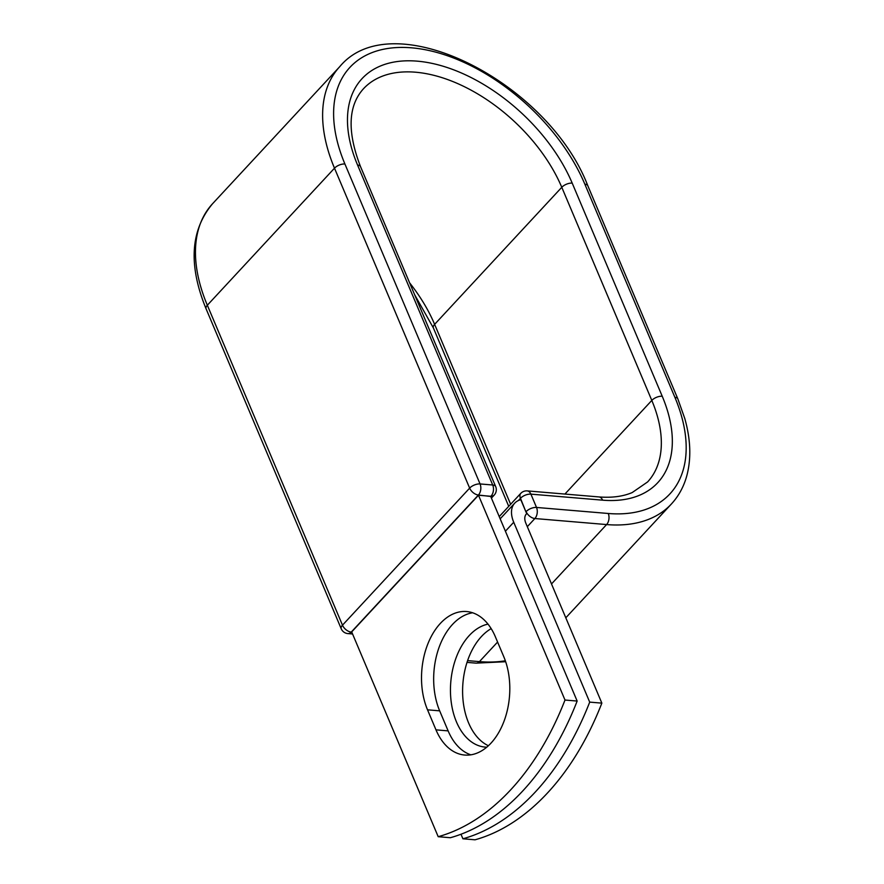 <?xml version="1.0" encoding="UTF-8"?>
<svg xmlns="http://www.w3.org/2000/svg" width="884" height="884" viewBox="0 0 884 884"><rect width="100%" height="100%" fill="white"/><g stroke="black" fill="none" stroke-linecap="round" stroke-linejoin="round"><path stroke-width="1.33" d="M490.952 743.179A61.957 39.725 -85.2 0 0 503.803 656.757L495.338 636.723A61.957 39.725 -85.2 0 0 466.619 611.54A61.957 39.725 -85.2 0 0 427.878 643.839A61.957 39.725 -85.2 0 0 427.524 709.819L435.978 729.852A61.957 39.725 -85.2 0 0 464.697 755.046A61.957 39.725 -85.2 0 0 490.952 743.179M488.399 745.731A61.957 39.725 94.8 0 1 462.785 697.089A61.957 39.725 94.8 0 1 481.448 636.524A61.957 39.725 94.8 0 1 491.173 628.623M486.752 747.19A61.957 39.725 94.8 0 1 485.172 747.102A61.957 39.725 94.8 0 1 451.348 703.001A61.957 39.725 94.8 0 1 469.293 635.497A61.957 39.725 94.8 0 1 487.99 624.115M589.705 702.117L601.849 703.134L525.87 523.273A15.094 8.962 -137.1 0 1 526.356 513.98A15.094 8.962 -137.1 0 1 526.842 513.516A7.945 4.718 -137.1 0 1 525.914 511.814L520.809 499.714A30.973 18.387 -137.1 0 0 514.709 503.173A30.973 18.387 -137.1 0 0 513.726 522.256L589.705 702.117A264.769 169.75 -85.2 0 1 462.907 838.783L460.984 834.242M601.849 703.134A264.769 169.75 94.8 0 1 475.051 839.8L462.907 838.783M525.925 514.499L526.842 513.516M520.809 499.714L520.4 498.764L518.985 500.3M438.199 836.695L351.688 631.905L478.487 495.239L490.642 496.267L577.153 701.056A264.769 169.75 94.8 0 1 450.354 837.723L438.199 836.695A264.769 169.75 94.8 0 0 564.998 700.04L577.153 701.056M472.631 612.778A61.957 39.725 -85.2 0 0 438.464 649.132A61.957 39.725 -85.2 0 0 439.668 710.846L448.133 730.88A61.957 39.725 -85.2 0 0 470.829 754.826M478.487 495.239L564.998 700.04M513.726 522.256L505.405 531.218M525.914 511.814L520.477 498.3L518.389 500.543M505.67 661.718L476.078 663.144A7.945 5.094 -85.2 0 0 479.437 661.619L467.603 660.624M551.505 583.948L606.601 524.566L534.875 518.532L527.317 526.676M505.35 660.779A164.822 97.848 -137.1 0 1 479.437 661.619L497.593 642.049M206.094 308.836L341.235 628.778A7.945 3.867 -22.9 0 1 342.484 625.176L207.331 305.234A164.822 97.848 -137.1 0 1 212.558 203.74C190.403 230.238 188.248 265.277 206.094 308.836A7.945 3.867 -22.9 0 1 207.331 305.234L334.495 168.181A7.945 3.867 -22.9 0 1 344.915 164.004A156.877 93.129 -137.1 0 1 411.546 47.824A156.877 93.129 -137.1 0 1 584.854 184.192A7.945 3.867 157.1 0 1 587.827 185.784L677.851 398.894L684.769 418.463C690.614 439.138 691.354 458 686.99 475.062C684.028 486.277 678.824 495.924 671.387 504.002A164.822 97.848 -137.1 0 1 606.601 524.566A7.945 5.094 -85.2 0 0 608.247 513.482L536.522 507.449A7.945 5.094 94.8 0 1 534.875 518.532A7.945 4.718 42.9 0 1 526.102 511.626A7.945 3.867 157.1 0 1 536.522 507.449L530.897 494.134A7.945 3.867 157.1 0 0 520.477 498.3A7.945 4.718 42.9 0 1 520.72 493.416L499.228 516.587M527.218 490.896A7.945 5.094 94.8 0 1 530.897 494.134L602.623 500.167A7.945 5.094 -85.2 0 0 598.943 496.93L527.218 490.896A7.945 7.945 0 0 0 520.72 493.416M677.851 398.894A7.945 3.867 157.1 0 0 674.879 397.303A156.877 93.129 -137.1 0 1 608.247 513.482M572.202 183.121A7.945 3.867 157.1 0 0 561.782 187.297A132.379 78.599 -137.1 0 0 465.249 87.129A132.379 78.599 -137.1 0 0 363.49 88.743C348.042 105.837 347.058 131.815 360.539 166.667A7.945 3.867 -22.9 0 0 357.578 165.076A140.324 83.306 -137.1 0 1 417.171 61.151A140.324 83.306 -137.1 0 1 572.202 183.121L662.226 396.242A7.945 3.867 157.1 0 0 651.806 400.419A132.379 78.599 -137.1 0 1 647.607 481.935L632.171 492.576C622.944 496.499 611.872 497.946 598.943 496.93M662.226 396.242A140.324 83.306 -137.1 0 1 602.623 500.167M409.612 282.836A132.379 78.599 -137.1 0 1 434.619 324.351L561.782 187.297L651.806 400.419L564.909 494.068M584.854 184.192L674.879 397.303M508.731 506.344L433.381 327.953A7.945 3.867 157.1 0 1 434.619 324.351L510.632 504.289M490.719 496.465L478.421 495.018L351.257 632.082A7.945 4.718 42.9 0 1 342.484 625.176L469.647 488.123L334.495 168.181A164.822 97.848 -137.1 0 1 339.721 66.687L212.558 203.74M344.915 164.004L480.067 483.946A7.945 5.094 -85.2 0 1 478.421 495.018A7.945 4.718 42.9 0 1 469.647 488.123A7.945 3.867 -22.9 0 1 480.067 483.946L492.719 485.007A7.945 3.867 -22.9 0 1 495.692 486.609L360.539 166.667M357.578 165.076L492.719 485.007A7.945 5.094 -85.2 0 1 491.073 496.09A7.945 4.718 42.9 0 0 494.2 495.095L491.416 498.09M352.572 633.994L347.887 633.596A7.945 5.094 -85.2 0 0 351.257 632.082L351.788 632.126M439.668 710.846L427.524 709.819M448.133 730.88L435.978 729.852M514.709 503.173L500.178 518.842M476.078 663.144L467.017 662.381M671.387 504.002L565.804 617.794M587.827 185.784C548.146 82.179 392.54 2.774 339.721 66.687M433.381 327.953L414.618 294.67M341.235 628.778A7.945 7.945 0 0 0 347.887 633.596M494.2 495.095A7.945 7.945 0 0 0 495.692 486.609"/></g></svg>
